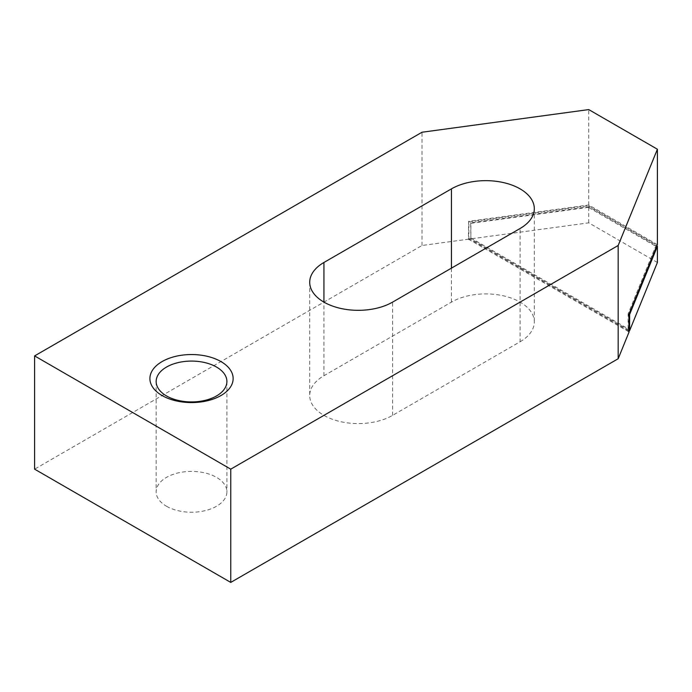 <?xml version="1.0" encoding="UTF-8"?>
<svg xmlns="http://www.w3.org/2000/svg" width="692" height="692" viewBox="0 0 692 692"><rect width="100%" height="100%" fill="white"/><g stroke="black" fill="none" stroke-linecap="round" stroke-linejoin="round"><path stroke-width="0.52" stroke-dasharray="3.46 2.59" d="M166.512 506.25A35.37 20.423 0 0 0 205.066 510.679A35.37 20.423 0 0 0 226.898 491.813A35.37 20.423 0 0 0 216.535 477.368A35.37 20.423 0 0 0 177.991 472.947A35.37 20.423 0 0 0 156.158 491.813A35.37 20.423 0 0 0 166.512 506.25M629.14 313.986L628.128 313.848L628.128 331.684L628.855 331.779L629.14 330.975M629.14 329.738L628.604 329.669L628.604 314.376L656.258 246.525L588.416 207.366L588.416 205.662L656.258 244.83L656.258 246.525M629.14 314.453L628.604 314.376M628.604 329.669L628.128 331.684M656.258 244.83L628.128 313.848M520.09 341.753A48.544 28.026 0 0 0 534.311 321.936A48.544 28.026 0 0 0 504.338 296.038A48.544 28.026 0 0 0 451.435 302.119L323.934 375.73A48.544 28.026 0 0 0 309.713 395.547A48.544 28.026 0 0 0 339.685 421.445A48.544 28.026 0 0 0 392.589 415.364L520.09 341.753L520.09 228.498M657.4 244.639L588.745 205.005L468.64 221.319L468.458 239.181L422.008 245.487L34.6 469.159M468.458 239.181L628.232 331.425M588.416 207.366L470.897 223.326L470.897 238.619L470.664 222.746L588.745 206.7L656.838 246.015M470.897 223.326L470.664 222.746M469.323 239.683L469.323 238.835L470.897 238.619M468.873 239.743L468.873 221.907L588.416 205.662M468.7 238.472L468.7 239.32M468.64 221.319L468.873 221.907M628.232 330.577L469.323 238.835M657.4 262.476L588.745 222.841L470.837 238.861L470.664 238.031M470.837 238.005L629.659 329.703M588.745 222.841L588.745 206.7M629.14 330.248L470.837 238.861M422.008 245.487L422.008 132.241M588.745 205.005L588.745 109.587M451.435 302.119L451.435 268.141M392.589 415.364L392.589 302.119M323.934 375.73L323.934 302.119M226.898 381.5L226.898 491.813M534.311 208.681L534.311 321.936M309.713 282.293L309.713 395.547M156.158 381.5L156.158 491.813"/><path stroke-width="1.04" d="M166.512 395.936A35.37 20.423 0 0 0 205.066 400.365A35.37 20.423 0 0 0 226.898 381.5A35.37 20.423 0 0 0 216.535 367.063A35.37 20.423 0 0 0 177.991 362.634A35.37 20.423 0 0 0 156.158 381.5A35.37 20.423 0 0 0 166.512 395.936M220.947 361.57A41.615 24.021 180 0 1 220.947 395.547A41.615 24.021 180 0 1 162.101 395.547A41.615 24.021 180 0 1 162.101 361.57A41.615 24.021 180 0 1 220.947 361.57M34.6 355.913L34.6 469.159L230.756 582.413L618.172 358.741L629.097 331.926L629.14 313.986L657.4 244.639L657.4 149.23L618.172 245.487L230.756 469.159L34.6 355.913L422.008 132.241L588.745 109.587L657.4 149.23M656.838 246.015L657.4 246.343L629.616 314.514L629.616 329.807L629.14 329.738M629.616 314.514L629.14 314.453M618.172 358.741L618.172 245.487M629.616 329.807L629.659 330.551L629.14 330.248M629.659 330.551L657.4 262.476L657.4 246.343M451.435 188.864A48.544 28.026 180 0 1 504.338 182.792A48.544 28.026 180 0 1 534.311 208.681A48.544 28.026 180 0 1 520.09 228.498L392.589 302.119A48.544 28.026 180 0 1 339.685 308.191A48.544 28.026 180 0 1 309.713 282.293A48.544 28.026 180 0 1 323.934 262.476L451.435 188.864L451.435 268.141M230.756 582.413L230.756 469.159M323.934 302.119L323.934 262.476"/></g></svg>
